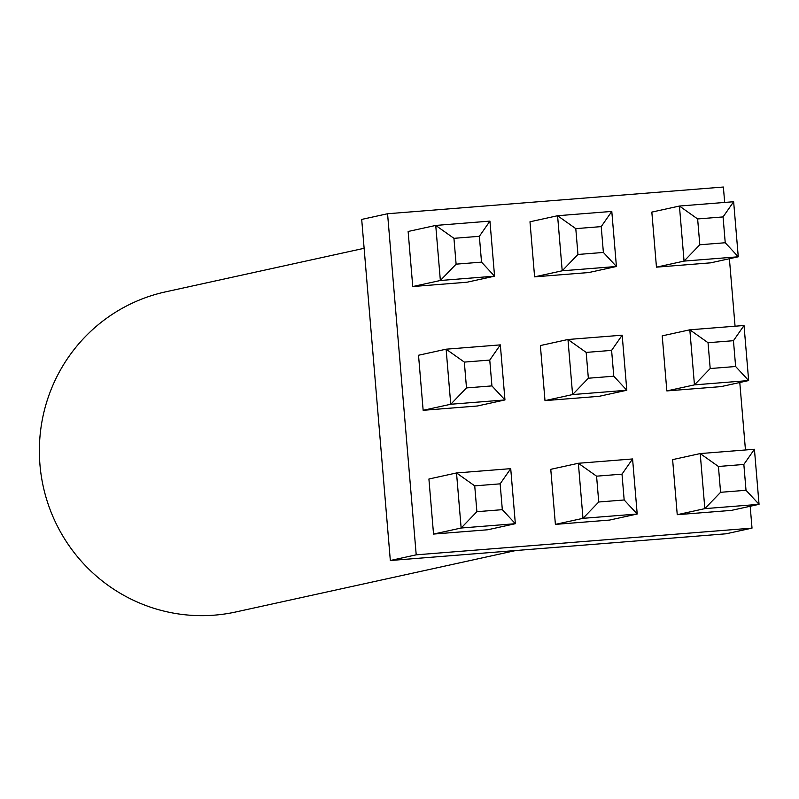 <?xml version="1.0" encoding="UTF-8"?>
<svg xmlns="http://www.w3.org/2000/svg" width="799" height="799" viewBox="0 0 799 799"><rect width="100%" height="100%" fill="white"/><g stroke="black" fill="none" stroke-linecap="round" stroke-linejoin="round"><path stroke-width="1.2" d="M364.114 248.299L165.543 291.865A163.855 161.168 77.6 0 0 39.95 464.698A163.855 161.168 77.6 0 0 235.775 611.974L515.834 550.521M416.209 554.836L752.019 528.119L726.141 533.792L390.331 560.508L361.697 219.415L387.565 213.742L416.209 554.836L390.331 560.508M752.019 528.119L750.181 506.266M745.457 449.977L739.784 382.501M735.06 326.212L729.397 258.736M724.673 202.437L723.375 187.026L387.565 213.742M466.496 387.924L491.924 385.897L489.757 360.079L464.329 362.097L466.496 387.924L450.746 404.254L446.122 349.193L418.526 355.245L423.15 410.306L477.353 406.002L504.958 399.939L450.746 404.254L423.15 410.306M598.741 502.002L624.169 499.974L622.002 474.147L596.573 476.174L598.741 502.002L582.99 518.331L578.366 463.27L550.771 469.323L555.395 524.384L609.597 520.069L637.202 514.017L582.99 518.331L555.395 524.384M577.957 254.462L603.385 252.444L601.218 226.616L575.789 228.634L577.957 254.462L562.206 270.791L557.582 215.73L529.987 221.782L534.601 276.853L588.813 272.539L616.419 266.486L562.206 270.791L534.601 276.853M710.201 368.539L735.629 366.511L733.452 340.694L708.034 342.711L710.201 368.539L694.451 384.868L689.827 329.807L662.221 335.86L666.845 390.921L721.058 386.616L748.653 380.554L694.451 384.868L666.845 390.921M699.804 244.774L725.232 242.746L723.065 216.919L697.637 218.946L699.804 244.774L684.054 261.103L679.43 206.042L651.834 212.095L656.458 267.156L710.661 262.841L738.266 256.789L684.054 261.103L656.458 267.156M720.588 492.304L746.016 490.286L743.849 464.459L718.421 466.476L720.588 492.304L704.838 508.633L700.214 453.572L672.618 459.625L677.242 514.696L731.455 510.381L759.05 504.329L704.838 508.633L677.242 514.696M588.354 378.227L613.772 376.209L611.605 350.381L586.176 352.409L588.354 378.227L572.593 394.566L567.969 339.495L540.374 345.558L544.998 400.619L599.21 396.304L626.806 390.252L572.593 394.566L544.998 400.619M456.109 264.159L481.527 262.132L479.36 236.304L453.942 238.332L456.109 264.159L440.359 280.489L435.735 225.428L408.129 231.48L412.753 286.541L466.966 282.227L494.561 276.174L440.359 280.489L412.753 286.541M476.893 511.69L502.321 509.672L500.144 483.844L474.726 485.862L476.893 511.69L461.143 528.019L456.519 472.958L428.913 479.01L433.537 534.072L487.75 529.767L515.345 523.705L461.143 528.019L433.537 534.072M697.637 218.946L679.43 206.042L733.642 201.728L738.266 256.789L725.232 242.746M733.642 201.728L723.065 216.919M708.034 342.711L689.827 329.807L744.029 325.493L748.653 380.554L735.629 366.511M718.421 466.476L700.214 453.572L754.426 449.258L759.05 504.329L746.016 490.286M575.789 228.634L557.582 215.73L611.794 211.415L616.419 266.486L603.385 252.444M586.176 352.409L567.969 339.495L622.181 335.19L626.806 390.252L613.772 376.209M596.573 476.174L578.366 463.27L632.578 458.956L637.202 514.017L624.169 499.974M453.942 238.332L435.735 225.428L489.937 221.113L494.561 276.174L481.527 262.132M464.329 362.097L446.122 349.193L500.334 344.878L504.958 399.939L491.924 385.897M474.726 485.862L456.519 472.958L510.721 468.643L515.345 523.705L502.321 509.672M744.029 325.493L733.452 340.694M754.426 449.258L743.849 464.459M611.794 211.415L601.218 226.616M622.181 335.19L611.605 350.381M632.578 458.956L622.002 474.147M489.937 221.113L479.36 236.304M500.334 344.878L489.757 360.079M510.721 468.643L500.144 483.844"/></g></svg>
